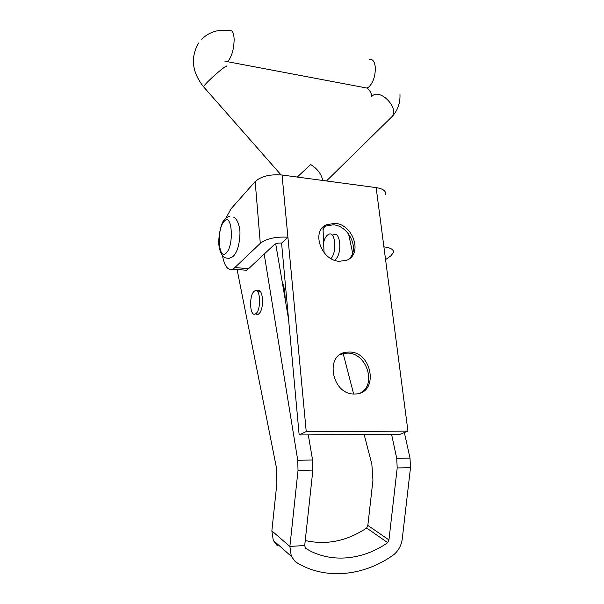 <?xml version="1.0" encoding="UTF-8"?>
<svg xmlns="http://www.w3.org/2000/svg" width="604" height="604" viewBox="0 0 604 604"><rect width="100%" height="100%" fill="white"/><g stroke="black" fill="none" stroke-linecap="round" stroke-linejoin="round"><path stroke-width="0.91" d="M322.725 227.414L324.514 226.296L333.295 224.779C349.142 225.783 360.105 249.769 348.825 259.101M334.993 223.306C353.461 224.424 363.072 254.548 346.522 260.294L339.282 261.298C321.268 260.603 311 231.475 326.198 224.824L334.993 223.306M339.848 354.797L344.212 353.348L347.7 353.121C366.386 352.864 376.911 384.235 360.731 392.796M349.535 352.034C372.457 351.838 378.95 393.264 355.673 393.974L354.276 394.012C331.883 394.691 324.371 354.654 346.047 352.253L349.535 352.034M385.495 259.69L390.796 255.869L393.461 252.638C393.951 249.648 390.765 247.731 383.902 246.87L407.949 431.143L399.833 434.359L299.161 434.948L281.57 243.05C278.346 242.883 275.892 243.427 274.208 244.68L248.614 268.674L246.379 270.245L241.366 269.837M407.949 431.143L306.228 431.55L282.053 175.017L376.141 187.602C382.876 188.697 386.039 190.94 385.624 194.337M287.98 237.213L281.66 243.057M306.228 431.55L299.161 434.948M222.461 255.552C224.469 266.417 228.033 270.954 233.152 269.173L260.294 243.344C266.485 238.595 275.688 236.549 287.889 237.198M282.053 175.017C270.124 174.073 261.162 176.247 255.175 181.547L231.075 208.757L226.024 217.976M333 234.654L333.589 234.39C340.286 231.219 342.325 252.449 335.884 259.169L334.684 260.286M323.08 229.83L324.673 226.221M324.726 226.115L325.035 225.496M391.588 434.404L396.73 458.353L397.198 467.964L388.946 539.931L387.692 542.656L366.636 528.024L367.844 525.42L372.94 480.256L371.86 464.295L364.159 434.563M353.642 393.989L343.042 353.091M277.228 545.654L273.272 540.391L271.86 530.893L289.882 546.461L304.71 545.487L312.872 470.071L312.578 459.991L308.297 434.895M366.636 528.024C346.915 541.139 326.454 545.306 305.247 540.527M404.355 432.57L410.01 458.089L410.501 467.624L402.241 539.055C401.411 545.163 398.7 550.297 394.102 554.457C364.008 576.442 324.461 580.512 295.401 561.803L291.317 556.352L289.882 546.461L271.86 530.893L276.889 483.291L276.179 466.454L237.085 269.49M387.692 542.656C362.302 560.55 329.58 563.524 305.458 548.198L304.71 545.487L289.882 546.461L298.021 470.448L297.757 460.286L264.19 254.073M348.553 233.907L352.661 253.046M255.56 313.959L258.059 314.465L259.418 313.31C264.544 307.64 262.846 287.481 257.576 290.698L257.055 291.022M288.652 319.705L275.703 243.805M330.932 258.565C337.258 252.155 335.371 231.09 328.825 234.224L327.443 235.062C325.79 236.542 324.507 238.965 323.608 242.332M255.333 313.944L255.333 313.944C249.437 317.274 248.893 293.559 254.76 290.924L254.88 290.864C260.777 287.391 261.29 311.634 255.333 313.944L258.587 314.133M282.144 281.539C284.069 286.251 285.073 292.155 285.163 299.252M322.755 180.46C321.388 174.005 317.357 168.69 310.645 164.522L297.281 177.055M383.902 246.87L376.141 187.602M260.294 243.344L255.175 181.547M235.326 267.587L248.614 268.674M397.198 467.964L410.501 467.624M396.73 458.353L410.01 458.089M388.946 539.931L367.844 525.42M298.021 470.448L312.872 470.071M297.757 460.286L312.578 459.991M363.97 87.497L366.892 88.048L368.855 86.968C373.181 82.62 375.341 76.21 375.333 67.746C374.767 61.691 372.849 58.935 369.572 59.464M224.93 61.215L227.149 61.623L228.689 60.347C232.14 55.417 233.952 48.403 234.141 39.298C233.831 32.82 232.404 29.974 229.86 30.759C218.716 28.977 209.324 31.793 201.691 39.2M226.508 66.651C229.014 62.552 210.018 78.603 204.718 85.104L203.518 86.734L203.895 87.165M224.945 61.208L366.892 88.048C368.923 89.226 370.539 91.612 371.739 95.198L371.739 96.497L372.494 95.779C380.596 88.358 399.614 108.728 392.004 116.632L391.128 117.493M224.114 221.404C216.353 229.241 218.467 261.577 226.296 252.902C234.435 245.315 231.959 211.611 224.114 221.404M233.152 269.173L246.379 270.245M346.047 352.253L344.212 353.348M326.198 224.824L324.514 226.296M333.589 234.39L336.254 234.669M291.317 556.352L273.272 540.391M257.576 290.698L259.614 290.841M260.098 291.234L256.843 291.007M326.477 180.958L392.004 116.632C397.674 110.608 400.331 103.216 399.969 94.45M198.641 42.944C190.313 57.433 191.944 72.027 203.518 86.734L281.019 174.888M322.966 227.172L324.046 252.646M224.665 219.275C221.585 221.034 216.745 239.471 219.705 249.558C222.989 259.146 225.594 257.765 229.075 258.384L232.834 256.73C236.957 252.804 239.312 245.511 239.909 234.843C240.581 225.3 235.854 216.979 233.272 217.1M225.284 218.618C227.489 216.979 228.946 216.262 229.663 216.481"/></g></svg>
